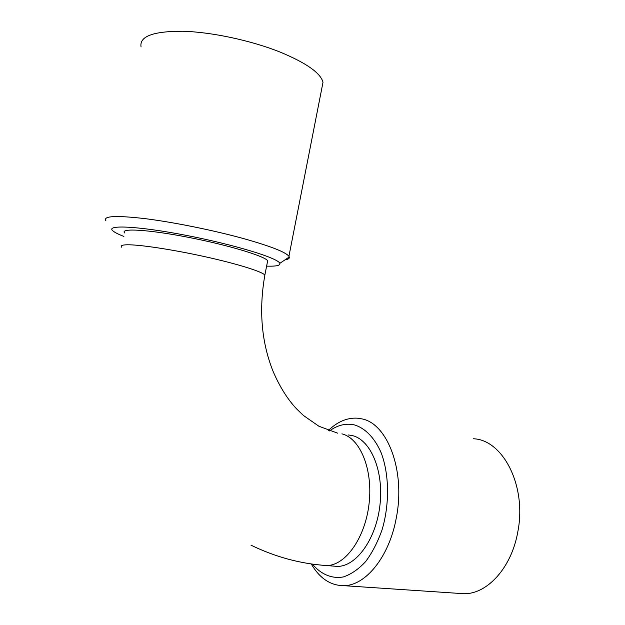 <?xml version="1.0" encoding="UTF-8"?>
<svg xmlns="http://www.w3.org/2000/svg" width="625" height="625" viewBox="0 0 625 625"><rect width="100%" height="100%" fill="white"/><g stroke="black" fill="none" stroke-linecap="round" stroke-linejoin="round"><path stroke-width="0.94" d="M348.234 434.945L352.406 435.602C370.57 439.852 383.797 470.508 380.023 504.492C376.453 538.492 356.57 566.406 337.523 566.422L333.016 566.062M267.312 262.609L267.68 260.734C264.562 256.055 228.023 245.008 188.312 237.32C148.555 229.562 119.734 227.906 124.602 232.922M266.617 266.125L268.203 266.164C276.641 266.336 280.508 265.398 279.812 263.352C278.43 258.234 235.109 244.844 186.805 235.477C138.43 226.047 104.859 224.492 112.977 230.922C114.797 232.484 118.438 234.32 123.891 236.438M284.977 259.867C288.305 259.344 289.75 258.367 289.297 256.953L288.93 256.273C285.523 252.023 270.234 246.078 243.062 238.445C213.273 230.25 173.5 222.195 145.062 218.641C115.906 215.289 102.844 215.977 105.875 220.695M321.781 88.555L323.008 82.281C320.609 73 306.242 62.898 279.898 51.992C250.969 40.461 211.555 32.023 182.742 31.25C153.117 31.18 139.219 36.406 141.055 46.914M328.336 430.484C337.422 421.742 347.055 417.633 357.234 418.172L361.578 418.828C387.336 423.141 405.859 470.805 396.227 518.258C389.234 556.758 365.648 585.703 343.836 585.672C330.523 585.609 319.656 578.359 311.227 563.93M329.5 430.906C337.648 425.039 345.969 423.039 354.461 424.922C365.297 428.211 374.828 438.016 381.328 453.188C389.211 474.531 389.68 503.844 382.156 529.531C377.812 541.898 372.328 552.555 365.703 561.5C358.633 569.141 351.203 574.281 343.422 576.922C331.797 579.023 320.922 574.328 312.375 564.094M473.312 438.758C502.812 439.633 527.109 485.883 517.742 532.195C511.523 567.547 487.492 593.953 464.258 593.742L458.047 593.328M322.359 565.227L326.742 565.562C345.648 565.531 365.484 537.398 369.133 503.156C372.984 468.93 359.93 438.102 341.914 433.867M121.719 247.203C120.273 245.711 122.055 244.906 127.07 244.789C139.258 244.516 172.742 249.562 204.945 256.688C237.18 263.797 261.914 271.539 264.867 275.031L264.555 276.656M250.992 545.164C275.484 557.062 300.734 563.859 326.742 565.562L337.523 566.422M337.773 433.211L318.945 426.258L303.477 415.516L296.797 409.094C287.719 399.531 279.82 386.969 273.102 371.406C261.461 342.227 258.719 310.102 264.867 275.031L267.68 260.734M279.812 263.352L289.297 256.953M323.008 82.281L288.93 256.273M464.258 593.742L343.836 585.672"/></g></svg>
